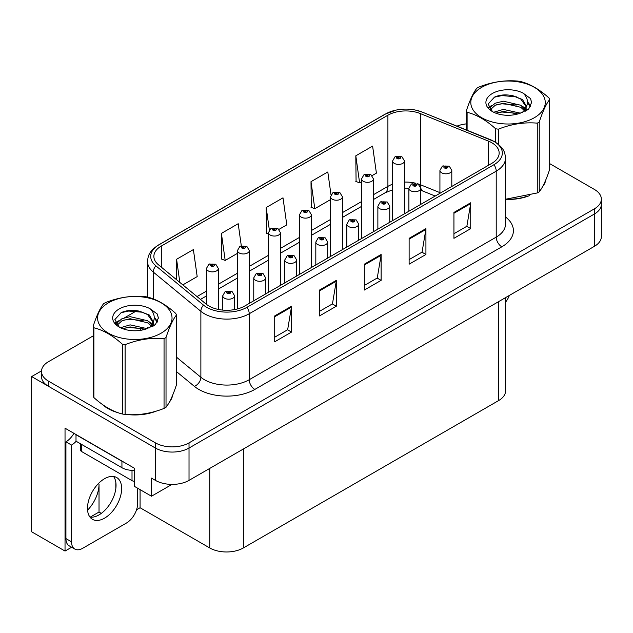 <?xml version="1.0" encoding="UTF-8"?>
<svg xmlns="http://www.w3.org/2000/svg" width="633" height="633" viewBox="0 0 633 633"><rect width="100%" height="100%" fill="white"/><g stroke="black" fill="none" stroke-linecap="round" stroke-linejoin="round"><path stroke-width="0.95" d="M71.648 547.244L65.033 551.058L65.033 428.193L134.362 468.222L134.362 486.326L151.501 496.225L151.501 478.113L155.425 480.376A23.761 13.72 0 0 0 189.022 480.376L594.387 246.34A23.761 13.72 0 0 0 601.35 236.639L601.35 204.309A23.761 13.72 0 0 1 594.387 214.009A23.761 13.72 0 0 0 601.35 204.309L601.35 199.134A23.761 13.72 0 0 0 594.387 189.433L549.681 163.623M171.986 484.395L151.501 496.225M93.162 335.901L48.448 361.712A23.761 13.72 0 0 0 41.493 371.413A23.761 13.72 0 0 0 48.448 381.113L155.425 442.871A23.761 13.72 0 0 0 189.022 442.871L189.022 448.045L594.387 214.009L189.022 448.045A23.761 13.72 0 0 1 155.425 448.045A23.761 13.72 0 0 0 189.022 448.045L189.022 480.376M65.033 551.058L31.65 531.791L31.65 376.58L155.425 448.045L48.448 386.28A23.761 13.72 0 0 1 41.493 376.58L41.493 371.413M41.509 370.891L31.65 376.58M505.577 297.613L505.577 390.877A23.761 13.72 180 0 1 498.622 400.578L243.349 547.956A23.761 13.72 180 0 1 209.745 547.956L140.075 507.737L140.075 489.625M115.823 488.636L115.823 482.267M140.075 507.737L136.554 509.771M90.131 517.169L99.025 512.034L101.327 513.363M87.568 510.143A25.344 14.63 120 0 0 99.025 484.229L98.226 483.77M99.025 512.034L99.025 484.229M102.285 404.368A38.02 21.949 0 0 0 107.927 408.53A38.02 21.949 0 0 0 118.07 412.716M491.73 142.71A25.344 14.63 180 0 1 499.16 153.051A25.344 14.63 180 0 1 491.73 163.401L244.749 306A25.344 14.63 180 0 1 206.065 304.046L158.464 264.792A25.344 14.63 180 0 1 153.874 256.397A25.344 14.63 180 0 1 161.304 246.047L387.902 115.222A25.344 14.63 180 0 1 420.359 113.584L488.352 141.072A25.344 14.63 180 0 1 491.73 142.71M493.969 141.412A28.517 16.458 0 0 0 490.164 139.569L422.179 112.088A28.517 16.458 0 0 0 415.327 110.047A28.517 16.458 0 0 0 396.313 110.047A28.517 16.458 0 0 0 385.663 113.932L159.057 244.757A28.517 16.458 0 0 0 155.868 265.836L203.47 305.09A28.517 16.458 0 0 0 246.989 307.29L493.969 164.699A28.517 16.458 0 0 0 493.969 141.412M274.714 315.922L274.714 341.788L291.512 332.088L291.512 306.222L274.714 315.922M274.714 337.199L287.651 329.73L291.449 307.084A6.338 3.656 -120 0 0 291.512 306.222M287.54 329.793L291.512 332.088M319.515 290.056L319.515 315.922L336.321 306.222L336.321 280.356L319.515 290.056M319.515 311.333L332.46 303.864L336.25 281.218A6.338 3.656 -120 0 0 336.321 280.356M332.341 303.927L336.321 306.222M453.932 212.451L453.932 238.325L470.73 228.624L470.73 202.75L453.932 212.451M453.932 233.735L466.869 226.258L470.659 203.612A6.338 3.656 -120 0 0 470.73 202.75M466.758 226.329L470.73 228.624M409.124 238.325L409.124 264.19L425.93 254.49L425.93 228.624L409.124 238.325M409.124 259.601L422.069 252.132L425.859 229.478A6.338 3.656 -120 0 0 425.93 228.624M421.95 252.195L425.93 254.49M364.323 264.19L364.323 290.056L381.121 280.356L381.121 254.49L364.323 264.19M364.323 285.467L377.26 277.998L381.058 255.344A6.338 3.656 -120 0 0 381.121 254.49M377.149 278.061L381.121 280.356M505.49 199.435A38.02 21.949 0 0 0 529.694 195.565M542.536 186.751A38.02 21.949 0 0 0 545.852 179.78M128.317 414.639A38.02 21.949 0 0 0 156.478 411.046M169.312 402.224A38.02 21.949 0 0 0 172.627 395.253M189.022 442.871L594.387 208.835A23.761 13.72 0 0 0 601.35 199.134M466.379 123.878A23.761 13.72 0 0 0 456.986 126.141M136.847 310.676L124.78 317.639M182.834 284.89L197.187 276.605L193.389 249.576L176.591 259.277L176.591 279.739M331.004 194.782L327.807 171.97L311.001 181.671L311.278 207.387M372.117 175.602L376.406 173.133L372.608 146.104L355.809 155.805L356.078 181.513M241.292 245.754L238.198 223.71L221.4 233.403L221.669 259.119M279.034 229.344L286.796 224.865L282.998 197.836L266.2 207.537L266.469 233.253M268.495 234.004L266.2 233.15M266.2 207.537L269.341 229.937M311.001 181.671L314.799 208.7L330.545 199.609M314.799 208.7L311.001 207.284M355.809 155.805L359.599 182.834L361.57 181.695M359.599 182.834L355.809 181.418M221.4 233.403L225.19 260.432L237.462 253.35M225.19 260.432L221.4 259.016M176.591 259.277L179.835 282.413M218.322 309.434L218.322 268.455A5.942 3.426 180 0 1 214.65 271.62A5.942 3.426 180 0 1 208.178 270.877A5.942 3.426 180 0 1 206.437 268.455L208.811 264.333A3.956 2.382 57.8 0 1 210.916 264.444A1.978 1.139 0 0 0 210.979 266.026A1.978 1.139 0 0 0 213.78 266.026A1.978 1.139 0 0 0 213.78 264.412A1.978 1.139 0 0 0 211.042 264.372L211.841 264.879A0.791 0.459 180 0 1 212.68 265.638A0.791 0.459 180 0 1 211.794 264.911L210.916 264.444M211.841 265.559L211.841 264.879M211.042 264.372A3.956 2.184 -117.9 0 0 209.191 264.111A3.956 2.184 -117.9 0 0 209.017 264.222M211.794 265.528L211.794 264.911M234.614 309.577L234.614 295.777A5.942 3.426 180 0 1 230.95 298.942A5.942 3.426 180 0 1 224.478 298.198A5.942 3.426 180 0 1 222.737 295.777L225.103 291.655A3.956 2.382 57.8 0 1 227.215 291.766A1.978 1.139 0 0 0 227.279 293.348A1.978 1.139 0 0 0 230.08 293.348A1.978 1.139 0 0 0 230.08 291.734A1.978 1.139 0 0 0 227.342 291.702L228.141 292.201A0.791 0.459 180 0 1 228.98 292.96A0.791 0.459 180 0 1 228.094 292.232L227.215 291.766M228.141 292.881L228.141 292.201M227.342 291.702A3.956 2.184 -117.9 0 0 225.49 291.433A3.956 2.184 -117.9 0 0 225.308 291.544M228.094 292.85L228.094 292.232M249.347 303.342L249.347 250.541A5.942 3.426 180 0 1 245.675 253.706A5.942 3.426 180 0 1 239.203 252.963A5.942 3.426 180 0 1 237.462 250.541L239.836 246.419A3.956 2.382 57.8 0 1 241.948 246.53A1.978 1.139 0 0 0 242.004 248.112A1.978 1.139 0 0 0 244.805 248.112A1.978 1.139 0 0 0 244.805 246.498A1.978 1.139 0 0 0 242.067 246.466L242.874 246.965A0.791 0.459 180 0 1 243.705 247.725A0.791 0.459 180 0 1 242.843 247.63L241.948 246.53M242.874 247.645L242.874 246.965M242.067 246.466A3.956 2.184 -117.9 0 0 240.216 246.197A3.956 2.184 -117.9 0 0 240.042 246.308M242.843 247.63A0.791 0.459 180 0 1 242.819 246.997M280.372 285.428L280.372 232.627A5.942 3.426 180 0 1 276.708 235.792A5.942 3.426 180 0 1 270.236 235.049A5.942 3.426 180 0 1 268.495 232.627L270.861 228.505A3.956 2.382 57.8 0 1 272.973 228.624A1.978 1.139 0 0 0 273.029 230.198A1.978 1.139 0 0 0 275.83 230.198A1.978 1.139 0 0 0 275.83 228.584A1.978 1.139 0 0 0 273.092 228.553L273.899 229.059A0.791 0.459 180 0 1 274.738 229.819A0.791 0.459 180 0 1 273.852 229.083L272.973 228.624M273.899 229.732L273.899 229.059M273.092 228.553A3.956 2.184 -117.9 0 0 271.24 228.284A3.956 2.184 -117.9 0 0 271.066 228.394M273.852 229.7L273.852 229.083M311.396 267.514L311.396 214.714A5.942 3.426 180 0 1 307.733 217.879A5.942 3.426 180 0 1 301.261 217.135A5.942 3.426 180 0 1 299.52 214.714L301.886 210.591A3.956 2.382 57.8 0 1 303.998 210.71A1.978 1.139 0 0 0 304.062 212.284A1.978 1.139 0 0 0 306.863 212.284A1.978 1.139 0 0 0 306.863 210.67A1.978 1.139 0 0 0 304.125 210.639L304.924 211.145A0.791 0.459 180 0 1 305.763 211.905A0.791 0.459 180 0 1 304.9 211.802L304.924 211.145M304.125 210.639A3.956 2.184 -117.9 0 0 302.273 210.37A3.956 2.184 -117.9 0 0 302.099 210.48M304.877 211.786L303.998 210.71M304.9 211.802A0.791 0.459 180 0 1 304.877 211.169M265.646 293.934L265.646 277.863A5.942 3.426 180 0 1 261.975 281.028A5.942 3.426 180 0 1 255.503 280.284A5.942 3.426 180 0 1 253.762 277.863L256.136 273.741A3.956 2.382 57.8 0 1 258.24 273.86A1.978 1.139 0 0 0 258.304 275.434A1.978 1.139 0 0 0 261.105 275.434A1.978 1.139 0 0 0 261.105 273.82A1.978 1.139 0 0 0 258.367 273.788L259.166 274.295A0.791 0.459 180 0 1 260.005 275.054A0.791 0.459 180 0 1 259.119 274.318L258.24 273.86M259.166 274.967L259.166 274.295M258.367 273.788A3.956 2.184 -117.9 0 0 256.515 273.519A3.956 2.184 -117.9 0 0 256.341 273.63M259.119 274.936L259.119 274.318M296.671 276.02L296.671 259.949A5.942 3.426 180 0 1 293 263.114A5.942 3.426 180 0 1 286.527 262.371A5.942 3.426 180 0 1 284.787 259.949L287.16 255.827A3.956 2.382 57.8 0 1 289.273 255.946A1.978 1.139 0 0 0 289.328 257.52A1.978 1.139 0 0 0 292.13 257.52A1.978 1.139 0 0 0 292.13 255.906A1.978 1.139 0 0 0 289.392 255.874L290.199 256.381A0.791 0.459 180 0 1 291.03 257.14A0.791 0.459 180 0 1 290.167 257.038L289.273 255.946M290.199 257.053L290.199 256.381M289.392 255.874A3.956 2.184 -117.9 0 0 287.54 255.605A3.956 2.184 -117.9 0 0 287.366 255.716M290.167 257.038A0.791 0.459 180 0 1 290.143 256.405M327.696 258.106L327.696 242.035A5.942 3.426 180 0 1 324.033 245.2A5.942 3.426 180 0 1 317.56 244.457A5.942 3.426 180 0 1 315.82 242.035L318.185 237.913A3.956 2.382 57.8 0 1 320.298 238.032A1.978 1.139 0 0 0 320.353 239.606A1.978 1.139 0 0 0 323.154 239.606A1.978 1.139 0 0 0 323.154 237.992A1.978 1.139 0 0 0 320.417 237.961L321.224 238.467A0.791 0.459 180 0 1 322.062 239.227A0.791 0.459 180 0 1 321.176 238.491L320.298 238.032M321.224 239.139L321.224 238.467M320.417 237.961A3.956 2.184 -117.9 0 0 318.565 237.691A3.956 2.184 -117.9 0 0 318.391 237.802M321.176 239.108L321.176 238.491M358.721 240.192L358.721 224.122A5.942 3.426 180 0 1 355.058 227.294A5.942 3.426 180 0 1 348.585 226.551A5.942 3.426 180 0 1 346.844 224.122L349.21 219.999A3.956 2.382 57.8 0 1 351.323 220.118A1.978 1.139 0 0 0 351.386 221.7A1.978 1.139 0 0 0 354.187 221.7A1.978 1.139 0 0 0 354.187 220.078A1.978 1.139 0 0 0 351.45 220.047L352.249 220.553A0.791 0.459 180 0 1 353.087 221.313A0.791 0.459 180 0 1 352.201 220.577L351.323 220.118M352.249 221.226L352.249 220.553M351.45 220.047A3.956 2.184 -117.9 0 0 349.598 219.778A3.956 2.184 -117.9 0 0 349.416 219.888M352.201 221.194L352.201 220.577M509.367 295.429A15.841 9.147 -60 0 1 505.577 302.17M104.572 518.142A24.157 13.95 120 0 0 120.349 496.858A24.157 13.95 120 0 0 116.646 477.504A24.157 13.95 120 0 0 104.572 478.698A24.157 13.95 120 0 0 88.786 499.983A24.157 13.95 120 0 0 92.489 519.345A24.157 13.95 120 0 0 104.572 518.142M113.521 476.451A24.157 13.95 -60 0 1 113.877 496.201A24.157 13.95 -60 0 1 98.97 514.914A24.157 13.95 -60 0 1 90.021 517.153M137.614 488.201L137.614 503.662A15.841 9.147 -60 0 1 126.41 523.064L82.725 548.281A15.841 9.147 -60 0 1 74.805 549.064A15.841 9.147 -60 0 1 71.529 541.816L71.529 445.07L65.927 441.834A15.841 9.147 120 0 0 73.926 433.328M76.134 441.264A15.841 9.147 -60 0 1 71.529 445.07M74.805 549.064L69.203 545.836A15.841 9.147 -60 0 1 65.927 538.58L65.927 441.834M124.028 462.256A15.841 9.147 180 0 1 121.932 461.235L76.007 434.721A15.841 9.147 0 0 0 76.189 434.634M121.932 461.235L121.932 467.7A15.841 9.147 0 0 0 134.362 470.351M76.007 434.721L76.007 441.185L121.932 467.7M544.538 182.787A37.624 21.72 180 0 1 544.127 183.649M525.92 196.641A37.624 21.72 180 0 1 506.74 199.245M171.314 398.26A37.624 21.72 180 0 1 170.91 399.122M152.703 412.115A37.624 21.72 180 0 1 133.523 414.718M113.386 410.864A37.624 21.72 180 0 1 108.211 408.364A37.624 21.72 180 0 1 104.793 406.101M80.446 443.749L80.446 449.921A3.956 2.287 0 0 0 81.61 451.535L132.012 480.637A3.956 2.287 0 0 0 134.362 481.294M481.705 87.322A37.228 21.49 -0 0 0 481.705 117.714A37.228 21.49 -0 0 0 534.355 117.714A37.228 21.49 -0 0 0 534.355 87.322A37.228 21.49 -0 0 0 481.705 87.322M505.49 199.253L537.267 192.946A42.767 24.695 -0 0 0 538.272 192.377A42.767 24.695 -0 0 0 539.245 191.799C542.71 187.463 546.192 179.97 549.681 169.312L549.681 99.523A42.767 24.695 -0 0 0 548.961 97.965C539.427 89.332 529.924 83.841 520.445 81.499A42.767 24.695 -0 0 0 517.739 81.079C504.707 79.964 491.722 81.974 478.793 87.109A42.767 24.695 -0 0 0 477.788 87.671A42.767 24.695 -0 0 0 476.815 88.248C473.318 92.647 469.844 100.141 466.379 110.735A42.767 24.695 -0 0 0 467.107 112.302L467.107 130.224M495.615 142.298L495.615 128.76C486.089 120.128 476.586 114.636 467.107 112.302M495.615 128.76A42.767 24.695 -0 0 0 498.321 129.179L498.321 144.253M537.267 192.946L537.267 123.15C524.338 122.019 511.353 124.028 498.321 129.179M537.267 123.15A42.767 24.695 -0 0 0 538.272 122.588A42.767 24.695 -0 0 0 539.245 122.011L539.245 191.799M520.35 113.157L503.346 109.398L493.7 112.247M517.976 113.932L503.346 111.455L495.868 113.188M525.675 111.036L525.509 110.601M525.002 109.564L520.832 105.26L503.346 101.185L495.228 103.211L490.543 107.206L489.926 109.382M524.338 110.585L520.832 107.317L503.346 103.242L495.228 105.26L490.298 109.786M522.739 112.365L525.525 108.504L526.134 105.798L522.494 99.516L512.556 95.678C505.783 94.301 499.761 94.776 494.476 97.118L488.106 104.065L492.387 111.511M525.184 111.289L526.134 107.428M526.078 106.613L520.832 99.104L513.031 95.773M492.379 93.486A22.131 12.779 -0 0 0 492.379 111.55A22.131 12.779 -0 0 0 520.049 113.244L528.674 109.058L531.585 102.514L530.589 98.613L523.333 93.288A22.131 12.779 -0 0 0 492.379 93.486M523.333 93.288C527.946 97.973 528.674 103.044 525.525 108.504M466.379 129.931L466.379 110.735M549.681 99.523C546.216 103.859 542.742 111.353 539.245 122.011M516.354 113.244L501.937 112.009L496.201 113.054M526.885 110.332L525.873 109.517M525.263 109.074L524.235 108.401M516.354 105.031L501.937 103.796L496.201 104.841M490.654 107.009L488.961 108.053M530.486 106.613L527.447 102.625M516.409 96.833L501.937 95.583L494.215 97.237M531.578 102.72L530.589 98.613M527.542 109.897L526.055 108.631M525.612 108.298L522.067 106.17M492.047 105.284L488.581 107.301M530.739 106.122L527.447 101.589M108.488 302.796A37.228 21.49 -0 0 0 108.488 333.187A37.228 21.49 -0 0 0 161.13 333.187A37.228 21.49 -0 0 0 161.13 302.796A37.228 21.49 -0 0 0 108.488 302.796M104.572 303.144A42.767 24.695 -0 0 0 103.59 303.729C100.101 308.121 96.62 315.614 93.162 326.209A42.767 24.695 -0 0 0 93.882 327.775L93.882 397.564C103.361 406.172 112.864 411.656 122.391 414.022A42.767 24.695 -0 0 0 125.105 414.441C138.034 415.572 151.01 413.563 164.05 408.42A42.767 24.695 -0 0 0 165.055 407.858A42.767 24.695 -0 0 0 166.028 407.272C169.494 402.944 172.975 395.443 176.465 384.793L176.465 314.997A42.767 24.695 -0 0 0 175.737 313.438C166.21 304.805 156.707 299.314 147.228 296.98A42.767 24.695 -0 0 0 144.522 296.56C131.49 295.445 118.506 297.455 105.576 302.582A42.767 24.695 -0 0 0 104.572 303.144M122.391 414.022L122.391 344.233C112.864 335.601 103.361 330.117 93.882 327.775M122.391 344.233A42.767 24.695 -0 0 0 125.105 344.653L125.105 414.441M164.05 408.42L164.05 338.631C151.121 337.5 138.136 339.51 125.105 344.653M164.05 338.631A42.767 24.695 -0 0 0 165.055 338.069A42.767 24.695 -0 0 0 166.028 337.484L166.028 407.272M93.162 326.209L93.162 396.005A42.767 24.695 -0 0 0 93.882 397.564M147.133 328.638L130.129 324.871L120.476 327.728M144.759 329.405L130.129 326.929L122.644 328.662M152.45 326.509L152.284 326.074M151.785 325.038L147.616 320.733L130.129 316.658L122.011 318.684L117.327 322.688L116.709 324.864M151.113 326.066L147.616 322.79L130.129 318.716L122.011 320.733L117.081 325.259M149.523 327.839L152.3 323.993L152.917 321.279L149.277 314.989L139.339 311.159C132.566 309.774 126.537 310.257 121.259 312.591L114.889 319.538L119.17 326.984M151.96 326.763L152.917 322.909M152.862 322.086L147.616 314.577L139.814 311.246M119.162 308.959A22.131 12.779 -0 0 0 119.162 327.024A22.131 12.779 -0 0 0 146.824 328.725L155.457 324.539L158.361 317.995L157.372 314.087L150.116 308.762A22.131 12.779 -0 0 0 119.162 308.959M150.116 308.762C154.729 313.454 155.457 318.526 152.3 323.977M176.465 314.997C172.999 319.333 169.525 326.826 166.028 337.484M143.137 328.717L128.713 327.483L122.976 328.527M153.669 325.805L152.656 324.99M152.047 324.547L151.018 323.874M143.137 320.504L128.713 319.269L122.976 320.314M117.429 322.482L115.744 323.526M157.269 322.086L154.23 318.098M143.193 312.306L128.713 311.056L120.998 312.71M158.361 318.193L157.372 314.087M154.325 325.378L152.838 324.104M152.395 323.772L148.85 321.651M118.83 320.765L115.364 322.775M157.514 321.604L154.23 317.07M342.429 249.6L342.429 196.8A5.942 3.426 180 0 1 338.758 199.965A5.942 3.426 180 0 1 332.285 199.221A5.942 3.426 180 0 1 330.545 196.8L332.918 192.677A3.956 2.382 57.8 0 1 335.023 192.796A1.978 1.139 0 0 0 335.086 194.378A1.978 1.139 0 0 0 337.887 194.378A1.978 1.139 0 0 0 337.887 192.756A1.978 1.139 0 0 0 335.15 192.725L335.949 193.231A0.791 0.459 180 0 1 336.788 193.991A0.791 0.459 180 0 1 335.901 193.255L335.023 192.796M335.949 193.904L335.949 193.231M335.15 192.725A3.956 2.184 -117.9 0 0 333.298 192.456A3.956 2.184 -117.9 0 0 333.124 192.567M335.901 193.872L335.901 193.255M373.454 231.694L373.454 178.886A5.942 3.426 180 0 1 369.783 182.059A5.942 3.426 180 0 1 363.31 181.315A5.942 3.426 180 0 1 361.57 178.886L363.943 174.763A3.956 2.382 57.8 0 1 366.056 174.882A1.978 1.139 0 0 0 366.111 176.465A1.978 1.139 0 0 0 368.912 176.465A1.978 1.139 0 0 0 368.912 174.843A1.978 1.139 0 0 0 366.175 174.811L366.982 175.317A0.791 0.459 180 0 1 367.813 176.077A0.791 0.459 180 0 1 366.95 175.974L366.056 174.882M366.982 175.99L366.982 175.317M366.175 174.811A3.956 2.184 -117.9 0 0 364.323 174.542A3.956 2.184 -117.9 0 0 364.149 174.653M366.95 175.974A0.791 0.459 180 0 1 366.926 175.341M404.479 213.78L404.479 160.972A5.942 3.426 180 0 1 400.816 164.145A5.942 3.426 180 0 1 394.343 163.401A5.942 3.426 180 0 1 392.602 160.972L394.968 156.849A3.956 2.382 57.8 0 1 397.081 156.968A1.978 1.139 0 0 0 397.136 158.551A1.978 1.139 0 0 0 399.937 158.551A1.978 1.139 0 0 0 399.937 156.929A1.978 1.139 0 0 0 397.2 156.897L398.007 157.403A0.791 0.459 180 0 1 398.845 158.163A0.791 0.459 180 0 1 397.959 157.427L397.081 156.968M398.007 158.076L398.007 157.403M397.2 156.897A3.956 2.184 -117.9 0 0 395.348 156.628A3.956 2.184 -117.9 0 0 395.174 156.739M397.959 158.052L397.959 157.427M389.754 222.278L389.754 206.208A5.942 3.426 180 0 1 386.083 209.381A5.942 3.426 180 0 1 379.61 208.637A5.942 3.426 180 0 1 377.869 206.208L380.243 202.085A3.956 2.382 57.8 0 1 382.348 202.204A1.978 1.139 0 0 0 382.411 203.786A1.978 1.139 0 0 0 385.212 203.786A1.978 1.139 0 0 0 385.212 202.164A1.978 1.139 0 0 0 382.474 202.133L383.274 202.639A0.791 0.459 180 0 1 384.112 203.399A0.791 0.459 180 0 1 383.226 202.663L382.348 202.204M383.274 203.312L383.274 202.639M382.474 202.133A3.956 2.184 -117.9 0 0 380.623 201.864A3.956 2.184 -117.9 0 0 380.449 201.974M383.226 203.288L383.226 202.663M420.779 204.364L420.779 188.294A5.942 3.426 180 0 1 417.107 191.467A5.942 3.426 180 0 1 410.635 190.723A5.942 3.426 180 0 1 408.894 188.294L411.268 184.171A3.956 2.382 57.8 0 1 413.381 184.29A1.978 1.139 0 0 0 413.436 185.873A1.978 1.139 0 0 0 416.237 185.873A1.978 1.139 0 0 0 416.237 184.25A1.978 1.139 0 0 0 413.499 184.219L414.306 184.725A0.791 0.459 180 0 1 415.137 185.485A0.791 0.459 180 0 1 414.275 185.382L413.381 184.29M414.306 185.398L414.306 184.725M413.499 184.219A3.956 2.184 -117.9 0 0 411.648 183.95A3.956 2.184 -117.9 0 0 411.474 184.068M414.275 185.382A0.791 0.459 180 0 1 414.251 184.757M451.804 186.458L451.804 170.38A5.942 3.426 180 0 1 448.14 173.553A5.942 3.426 180 0 1 441.668 172.809A5.942 3.426 180 0 1 439.927 170.38L442.293 166.257A3.956 2.382 57.8 0 1 444.406 166.376A1.978 1.139 0 0 0 444.461 167.959A1.978 1.139 0 0 0 447.262 167.959A1.978 1.139 0 0 0 447.262 166.344A1.978 1.139 0 0 0 444.524 166.305L445.331 166.811A0.791 0.459 180 0 1 446.17 167.571A0.791 0.459 180 0 1 445.308 167.476L445.331 166.811M444.524 166.305A3.956 2.184 -117.9 0 0 442.673 166.036A3.956 2.184 -117.9 0 0 442.499 166.155M445.284 167.46L444.406 166.376M445.308 167.476A0.791 0.459 180 0 1 445.284 166.843M594.387 246.34L594.387 208.835M155.425 480.376L155.425 442.871M243.349 547.956L243.349 449.011M498.622 400.578L498.622 301.632M209.745 547.956L209.745 468.412M505.49 216.937A39.602 22.867 180 0 1 501.811 246.823L254.83 389.422A7.92 4.573 60 0 1 249.228 379.721L496.217 237.122A31.682 18.294 0 0 0 505.49 224.193L505.49 158.226A31.682 18.294 180 0 1 496.217 171.163A7.92 4.573 -120 0 0 493.969 164.699M254.83 389.422A39.602 22.867 180 0 1 198.825 389.422A39.602 22.867 180 0 1 194.386 386.367L176.465 371.587M203.47 305.09A7.92 5.301 129.5 0 0 200.875 311.317L200.875 377.276A31.682 18.294 0 0 0 204.427 379.721A31.682 18.294 0 0 0 249.228 379.721L249.228 313.754A31.682 18.294 180 0 1 200.875 311.317L153.273 272.063A31.682 18.294 180 0 1 147.544 261.571L147.544 297.059M490.662 139.774A7.92 3.711 112 0 0 490.409 139.648A7.92 3.711 112 0 0 490.164 139.569M396.313 110.047L385.062 114.185A7.92 4.573 60 0 1 385.663 113.932M159.057 244.757A7.92 4.573 -120 0 0 158.464 245.011C148.739 251.42 148.011 256.072 147.544 261.571M155.868 265.836A7.92 5.301 129.5 0 0 153.273 272.063L153.273 298.911M422.646 112.278A7.92 3.711 112 0 0 422.417 112.16A7.92 3.711 112 0 0 422.179 112.088M246.989 307.29A7.92 4.573 60 0 1 249.228 313.754L496.217 171.163L496.217 237.122A7.92 4.573 60 0 0 501.811 246.823M140.115 330.394A39.602 22.867 180 0 1 141.009 328.005M48.448 381.113L48.448 386.28M153.273 322.165L153.273 326.05M147.544 327.53A31.682 18.294 0 0 0 147.584 328.503M176.465 357.147L200.875 377.276A7.92 5.301 -50.5 0 1 194.386 386.367M161.304 246.047L161.304 267.134M488.352 141.072L488.352 165.355M420.359 113.584L420.359 184.717A25.344 14.63 0 0 0 417.614 183.752M439.927 192.63L420.359 184.717A14.258 6.678 -68 0 0 420.494 186.695M415.802 183.254A25.344 14.63 0 0 0 404.479 182.09M392.602 184.219A25.344 14.63 0 0 0 387.902 186.363L373.454 194.703M387.902 115.222L387.902 186.363A14.258 8.229 60 0 1 384.951 192.883L373.454 199.522M361.57 201.563L342.429 212.617M330.545 219.469L311.396 230.531M299.52 237.383L280.372 248.437M268.495 255.297L249.347 266.351M237.462 273.211L218.322 284.264M206.437 291.125L197.005 296.568M435.195 196.048L423.192 191.198A14.258 6.678 -68 0 1 420.771 188.025M364.323 265.005L381.058 255.344M409.124 239.139L425.859 229.478M453.932 213.274L470.659 203.612M319.515 290.879L336.25 281.218M274.714 316.745L291.449 307.084M71.529 541.816L65.927 538.58M132.012 480.637L132.012 470.359M81.61 451.535L81.61 444.421M505.49 158.226C504.968 152.782 504.517 148.296 494.571 141.665L422.417 112.16L415.327 110.047M385.062 114.185L158.464 245.011M423.192 191.198L420.779 190.319M408.902 188.183L404.479 188.12M392.602 189.805L384.951 192.883M361.57 206.382L342.429 217.436M330.545 224.296L311.396 235.349M299.52 242.21L280.372 253.263M268.495 260.123L249.347 271.177M237.462 278.037L218.322 289.091M206.437 295.951L200.447 299.409M218.322 268.455L215.758 264.214L209.191 264.111M206.437 304.338L206.437 268.455M234.614 295.777L232.058 291.536L225.49 291.433M222.737 310.091L222.737 295.777M249.347 250.541L246.783 246.3L240.216 246.197M237.462 308.928L237.462 250.541M280.372 232.627L277.816 228.386L271.24 228.284M268.495 292.288L268.495 232.627M311.396 214.714L308.841 210.472L302.273 210.37M299.52 274.374L299.52 214.714M265.646 277.863L263.083 273.622L256.515 273.519M253.762 300.794L253.762 277.863M296.671 259.949L294.108 255.708L287.54 255.605M284.787 282.88L284.787 259.949M327.696 242.035L325.14 237.794L318.565 237.691M315.82 264.966L315.82 242.035M358.721 224.122L356.165 219.88L349.598 219.778M346.844 247.052L346.844 224.122M545.654 180.247L545.654 180.69M172.437 395.728L172.437 396.171M342.429 196.8L339.866 192.559L333.298 192.456M330.545 256.46L330.545 196.8M373.454 178.886L370.891 174.645L364.323 174.542M361.57 238.546L361.57 178.886M404.479 160.972L401.923 156.739L395.348 156.628M392.602 220.632L392.602 160.972M389.754 206.208L387.19 201.974L380.623 201.864M377.869 229.138L377.869 206.208M420.779 188.294L418.215 184.061L411.648 183.95M408.894 211.224L408.894 188.294M451.804 170.38L449.248 166.147L442.673 166.036M439.927 193.31L439.927 170.38"/></g></svg>
